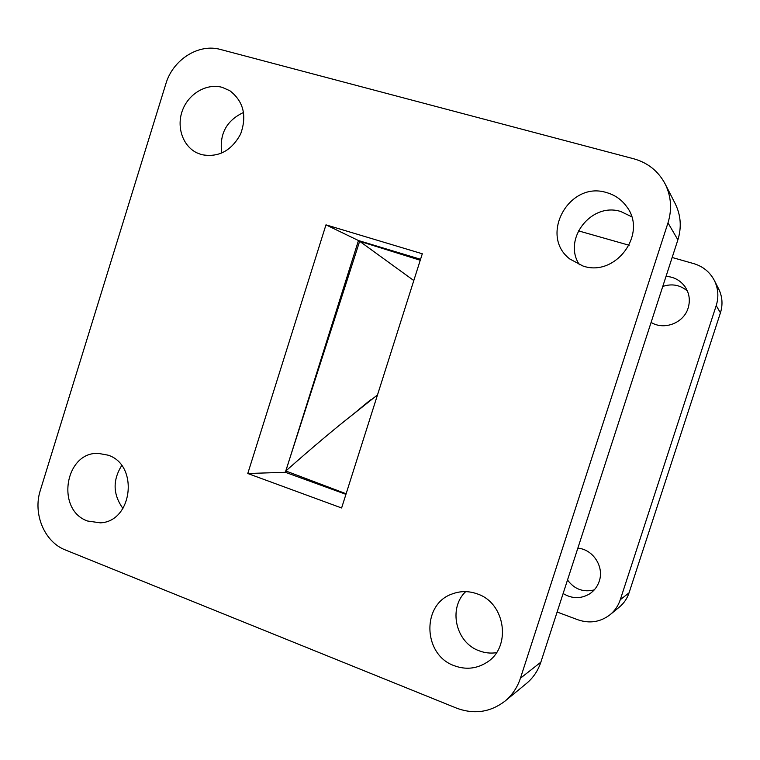 <?xml version="1.0" encoding="UTF-8"?>
<svg xmlns="http://www.w3.org/2000/svg" width="760" height="760" viewBox="0 0 760 760"><rect width="100%" height="100%" fill="white"/><g stroke="black" fill="none" stroke-linecap="round" stroke-linejoin="round"><path stroke-width="1.14" d="M651.168 322.164L651.519 322.648M651.092 322.401C664.116 330.562 683.715 323.085 688.114 308.094C690.422 300.39 689.377 293.236 684.978 286.653C680.304 280.335 673.996 276.897 666.035 276.345M567.511 580.003C574.408 589.256 583.328 592.553 594.272 589.893M563.122 593.522C571.995 598.87 580.802 599.003 589.561 593.911C594.197 590.843 597.417 586.635 599.222 581.286C604.418 566.798 593.038 549.318 577.837 548.169M222.224 87.352C206.872 83.068 188.974 93.356 182.656 109.868C176.168 126.321 182.466 145.749 196.697 152.76L201.352 154.584C218.262 157.843 231.344 150.993 240.607 134.055C247.123 115.824 243.542 101.384 229.871 90.744L222.224 87.352M243.59 112.432C226.48 120.488 219.203 134.045 221.749 153.102M108.062 455.164L98.429 453.397C64.923 451.573 55.528 510.178 87.618 521.028L100.377 522.842C132.667 521.597 139.061 464.854 108.062 455.164M121.695 465.576C112.537 480.282 112.955 494.579 122.949 508.469M477.375 593.931C468.777 590.833 460.322 590.852 452.01 594.016C421.458 604.371 422.911 654.911 454.262 665.712C465.585 669.883 476.301 668.857 486.419 662.635C511.784 647.7 505.77 603.117 477.375 593.931M465.699 591.622C448.01 608.228 455.667 642.58 479.094 650.769C484.766 652.944 490.551 653.581 496.451 652.688M606.622 192.603C569.135 180.49 538.878 235.505 569.791 258.979L582.986 266.019C615.619 277.466 648.014 233.671 626.563 206.492C621.538 199.585 614.887 194.959 606.622 192.603M631.617 216.704L620.806 211.527C591.175 201.903 562.324 239.428 579.452 264.793M65.35 549.945L456.655 708.168C474.221 714.637 490.323 712.3 504.972 701.138C512.221 695.096 517.37 687.467 520.429 678.233L667.992 222.88C672.153 209.285 671.213 196.308 665.152 183.939C658.312 171.152 647.871 162.773 633.831 158.811L220.505 49.476C198.645 43.197 172.814 59.688 165.841 83.876L40.346 490.286C32.651 513.646 44.365 541.956 65.35 549.945M520.429 678.233L540.844 662.188L677.882 239.846L667.992 222.88M665.152 183.939L675.231 203.708C680.865 215.213 681.748 227.259 677.882 239.846M540.844 662.188C537.994 670.757 533.197 677.853 526.452 683.477L504.972 701.138M341.61 507.975L422.303 253.773L325.974 224.855L247.779 473.508L341.61 507.975M345.942 494.332L285.332 472.292L247.779 473.508M285.332 472.292L359.641 241.271L420.251 260.262M325.974 224.855L358.463 240.54L285.827 470.981C311.933 447.887 334.362 428.982 353.124 414.295L370.5 399.874M358.463 240.54L420.555 259.274M346.123 493.762L285.827 470.981M359.641 241.271L413.801 280.554M620.283 599.716C618.288 605.711 614.897 610.698 610.119 614.678L619.371 607.069C623.931 603.278 627.161 598.519 629.061 592.819L620.283 599.716L716.214 305.606C718.913 296.875 718.276 288.467 714.314 280.383C709.84 272.004 703.01 266.427 693.813 263.644L672.153 257.488M629.137 245.262L578.369 230.831M629.061 592.819L720.433 312.844C722.997 304.532 722.389 296.523 718.618 288.819L714.314 280.383M557.118 612.028L578.008 619.818C589.741 623.789 600.447 622.069 610.119 614.678M687.42 291.042C680.153 284.915 671.935 283.385 662.758 286.453M716.214 305.606L720.433 312.844M377.501 394.915L353.124 414.295"/></g></svg>
